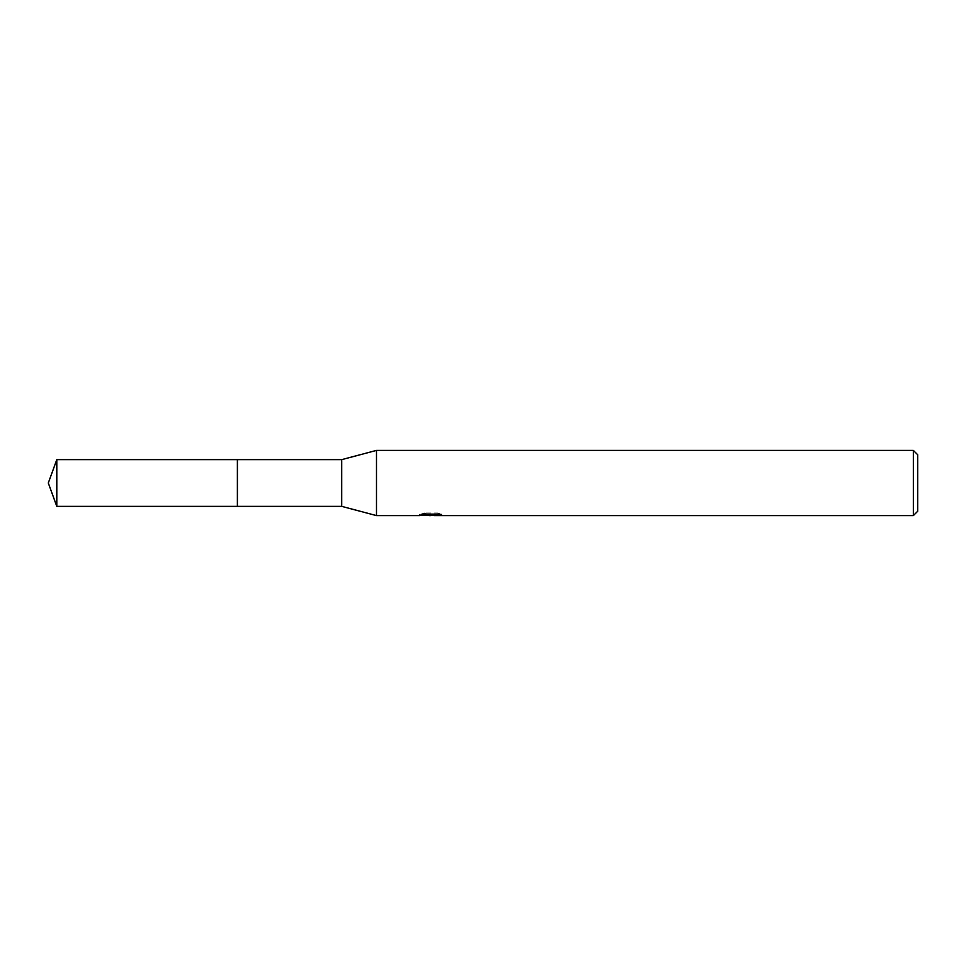 <?xml version="1.0" encoding="UTF-8"?>
<svg xmlns="http://www.w3.org/2000/svg" width="966" height="966" viewBox="0 0 966 966"><rect width="100%" height="100%" fill="white"/><g stroke="black" fill="none" stroke-linecap="round" stroke-linejoin="round"><path stroke-width="0.72" stroke-dasharray="4.83 3.62" d="M435.799 514.129L441.704 513.984L437.972 512.994L425.112 512.994L421.719 513.876L432.14 513.876L419.739 514.516L424.521 512.994L429.29 514.516L439.409 513.61L439.409 514.25L434.289 514.516M439.409 514.25L439.409 515.349L439.409 514.733L434.169 515.095M434.289 515.602L439.409 515.349M425.112 512.994L425.112 514.129M437.972 512.994L437.972 514.129M441.704 513.984L441.704 515.083M439.409 513.61L439.409 514.733M431.343 514.238L431.343 515.035M421.719 513.876L421.719 514.987M424.521 512.994L424.521 514.129L419.739 515.602L419.739 514.516L429.29 514.516M427.044 515.276L424.521 514.129M917.7 454.745L917.7 511.255M913.353 450.397L913.353 515.602M376.499 450.397L376.499 515.602M341.723 459.635L341.723 506.365M237.407 459.635L237.394 506.377M56.801 459.635L56.801 506.365M430.764 515.59L430.764 514.492M430.836 514.516L432.14 514.516"/><path stroke-width="1.45" d="M419.969 514.443L419.739 515.602L376.499 515.602L341.723 506.365L237.394 506.365L237.407 459.635L341.723 459.635L376.499 450.397L913.353 450.397L917.7 454.745L917.7 511.255L913.353 515.602L434.289 515.602L434.169 514.492L435.799 514.129M237.394 506.365L237.394 459.635L237.394 506.377L56.801 506.365L56.801 459.635L237.394 459.623M341.723 506.365L341.723 459.635M376.499 515.602L376.499 450.397M434.169 515.095L427.044 515.276M430.836 515.602L429.29 515.602M913.353 515.602L913.353 450.397M419.969 515.53L432.14 514.987L421.719 514.987L425.112 514.129L437.972 514.129L441.704 515.083L434.169 515.578M432.14 514.129L432.14 514.987M432.14 514.516L434.169 514.516M56.801 459.635L48.3 483L56.801 506.365"/></g></svg>
